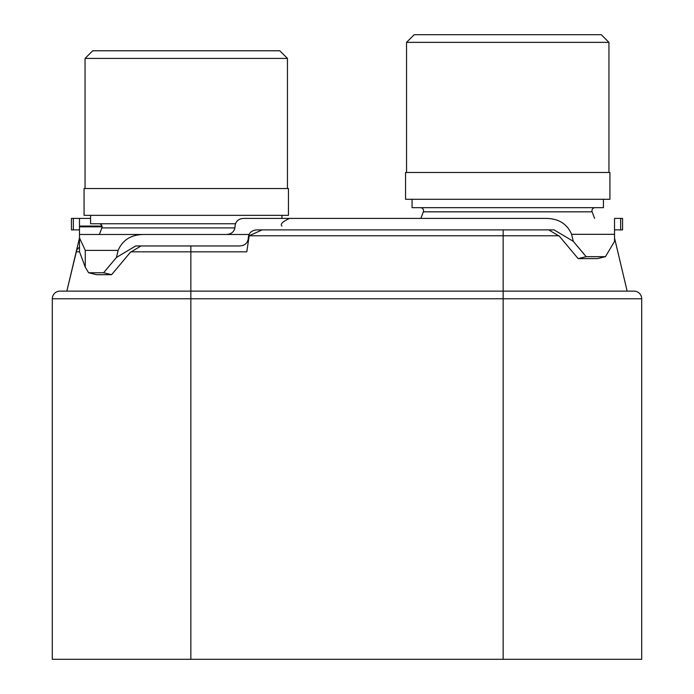 <?xml version="1.0" encoding="UTF-8"?>
<svg xmlns="http://www.w3.org/2000/svg" width="694" height="694" viewBox="0 0 694 694"><rect width="100%" height="100%" fill="white"/><g stroke="black" fill="none" stroke-linecap="round" stroke-linejoin="round"><path stroke-width="1.04" d="M641.698 298.776A7.651 7.651 0 0 0 634.038 291.124A7.651 7.651 0 0 1 641.698 298.776L190.85 298.776L190.85 659.3L641.698 659.3L641.698 298.776A7.651 7.651 0 0 0 634.038 291.124L190.85 291.124L190.85 251.844L246.769 251.844L249.207 235.769L503.15 235.769L503.15 229.888L554.09 229.888L257.179 229.888C251.905 230.122 248.955 232.672 248.322 237.539L248.322 238.311C247.689 243.178 244.739 245.728 239.465 245.962L135.694 245.962L239.465 245.962M186.261 245.962L190.85 245.962L186.261 245.962M79.48 251.844L76.175 251.844L66.85 291.124L76.661 250.439M77.32 249.276L78.986 247.524M76.175 251.844A7.651 7.651 0 0 1 79.48 247.185A7.651 7.651 0 0 0 76.175 251.844L79.48 237.947M249.207 235.769L262.106 229.888M52.302 298.776L190.85 298.776L190.85 291.124L59.962 291.124A7.651 7.651 0 0 0 52.302 298.776L52.302 659.3L190.85 659.3M627.15 291.124L614.52 237.947L627.15 291.124M620.644 218.402L620.644 229.888L622.561 229.888L622.561 218.402L614.52 218.402L614.52 241.425L605.446 256.676L597.43 258.61L578.137 258.61L586.152 256.676L573.287 241.312L571.596 234.32C567.007 223.572 558.132 218.272 544.972 218.402L420.868 218.402L423.349 211.835A3.062 3.062 0 0 0 420.486 207.688M544.972 218.402L243.898 218.402C238.623 218.636 235.674 221.186 235.04 226.062L235.04 226.825C234.407 231.701 231.458 234.251 226.183 234.477L144.82 234.477C131.643 234.338 122.751 239.647 118.145 250.395L116.445 257.439L135.694 245.962M281.938 218.402L289.589 218.402L281.938 218.402L281.938 215.348M73.356 229.888L79.48 229.888L79.48 237.539L79.48 218.402L90.576 218.402L71.439 218.402L71.439 229.888L73.356 229.888L73.356 218.402M620.644 229.888L614.52 229.888L614.52 234.32L571.596 234.32M79.48 237.539L79.48 226.825L102.061 226.825M118.145 250.395L85.275 250.395L79.48 237.842L79.48 251.644L85.275 267.164L88.606 272.751L103.614 272.751L116.445 257.439M79.48 234.477L144.82 234.477M573.287 241.312L554.09 229.888M88.606 272.751L96.613 274.685L111.613 274.685L130.359 252.33L141.029 245.962M111.613 274.685L103.614 272.751M614.52 218.402L614.52 229.888M548.746 229.888L559.416 236.255L578.137 258.61M605.446 256.676L586.152 256.676M592.138 211.835L594.619 218.402L592.138 211.835A3.062 3.062 0 0 1 595.001 207.688A3.062 3.062 0 0 0 592.138 211.835L423.349 211.835L420.868 218.402M603.424 199.273L603.424 207.688L412.062 207.688L412.062 199.273M609.931 199.273L405.556 199.273L405.556 172.476L609.931 172.476L609.931 199.273M406.545 172.476L406.545 42.351L608.942 42.351L608.942 172.476M414.205 34.7L406.545 42.351L414.205 34.7L601.282 34.7L608.942 42.351L601.282 34.7M415.428 34.7L600.058 34.7M249.059 234.477L99.381 234.477L101.862 227.91A3.062 3.062 0 0 0 98.999 223.763M235.448 223.763L90.576 223.763L90.576 215.348M288.444 215.348L84.069 215.348L84.069 188.551L288.444 188.551L288.444 215.348M85.058 188.551L85.058 58.426L287.455 58.426L287.455 188.551M92.718 50.775L85.058 58.426L92.718 50.775L279.795 50.775L287.455 58.426L279.795 50.775M93.942 50.775L278.572 50.775M130.767 251.844L190.85 251.844L190.85 245.962M503.15 659.3L503.15 235.769L559 235.769M85.275 250.395L85.275 267.164M79.48 226.062L101.957 226.062M234.954 227.91L101.862 227.91M281.938 226.062C279.994 224.197 282.545 221.646 289.589 218.402C282.545 221.646 279.994 224.197 281.938 226.062"/></g></svg>
